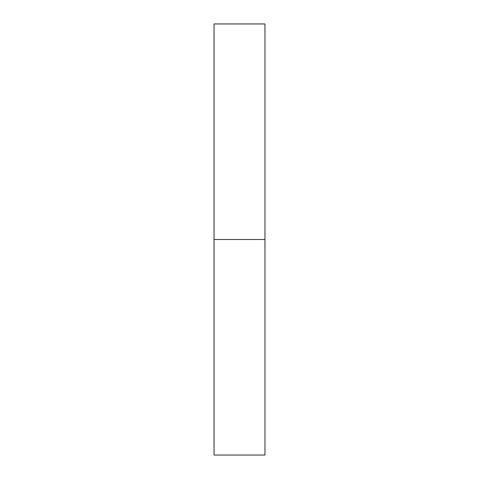 <?xml version="1.0" encoding="UTF-8"?>
<svg xmlns="http://www.w3.org/2000/svg" width="479" height="479" viewBox="0 0 479 479"><rect width="100%" height="100%" fill="white"/><g stroke="black" fill="none" stroke-linecap="round" stroke-linejoin="round"><path stroke-width="0.72" d="M214.041 455.05L214.041 23.95L214.041 239.5L264.959 239.5L264.959 23.95L264.959 239.5L214.041 239.5L214.041 455.05L264.959 455.05L264.959 239.5L264.959 455.05M214.041 23.95L264.959 23.95"/></g></svg>
